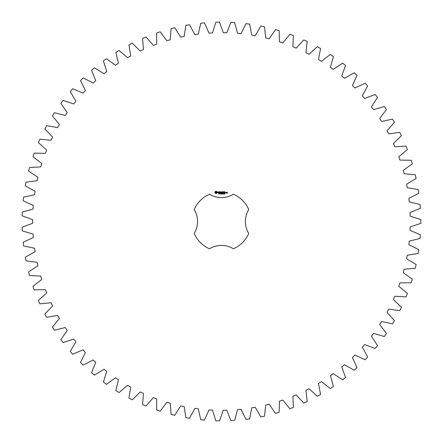 <?xml version="1.0" encoding="UTF-8"?>
<svg xmlns="http://www.w3.org/2000/svg" width="443" height="443" viewBox="0 0 443 443"><rect width="100%" height="100%" fill="white"/><g stroke="black" fill="none" stroke-linecap="round" stroke-linejoin="round"><path stroke-width="0.66" d="M420.817 223.377L420.817 219.623L410.19 216.123L410.057 212.585L420.385 208.293L420.102 204.55L409.243 201.864L408.845 198.348L418.818 193.286L418.253 189.576L407.222 187.721L406.558 184.244L416.121 178.446L415.274 174.786L404.138 173.767L403.208 170.356L412.306 163.844L411.187 160.261L400.001 160.089L398.822 156.756L407.399 149.579L406.01 146.09L394.846 146.766L393.417 143.526L401.424 135.724L399.78 132.346L388.699 133.864L387.027 130.746L394.425 122.357L392.526 119.117L381.589 121.471L379.69 118.486L386.429 109.559L384.291 106.475L373.565 109.642L371.444 106.813L377.491 97.405L375.127 94.486L364.672 98.462L362.341 95.799L367.657 85.959L365.082 83.234L354.959 87.985L352.429 85.505L356.992 75.293L354.212 72.768L344.477 78.267L341.769 75.991L345.546 65.459L342.583 63.15L333.291 69.374L330.423 67.308L333.391 56.527L330.262 54.445L321.468 61.355L318.451 59.506L320.588 48.531L317.315 46.698L309.07 54.251L305.919 52.639L307.226 41.531L303.82 39.948L296.168 48.104L292.906 46.736L293.371 35.562L289.855 34.238L282.844 42.949L279.483 41.83L279.101 30.656L275.496 29.603L269.161 38.818L265.728 37.96L264.504 26.84L260.827 26.065L255.212 35.733L251.724 35.135L249.658 24.143L245.937 23.651L241.064 33.718L237.542 33.38L234.652 22.576L230.903 22.366L226.805 32.771L223.266 32.704L219.567 22.15L215.813 22.222L212.518 32.909L208.985 33.109L204.5 22.864L200.762 23.219L198.281 34.122L194.77 34.593L189.521 24.714L185.822 25.351L184.177 36.415L180.711 37.146L174.73 27.693L171.092 28.612L170.284 39.765L166.889 40.756L160.211 31.785L156.645 32.97L156.689 44.156L153.372 45.402L146.035 36.963L142.574 38.414L143.46 49.561L140.248 51.056L132.296 43.192L128.952 44.904L130.679 55.956L127.595 57.684L119.067 50.447L115.861 52.407L118.419 63.294L115.473 65.254L106.425 58.681L103.38 60.879L106.752 71.539L103.961 73.715L94.437 67.851L91.568 70.271L95.738 80.648L93.119 83.029L83.184 77.896L80.504 80.526L85.444 90.56L83.013 93.13L72.718 88.766L70.243 91.59L75.93 101.22L73.704 103.967L63.105 100.395L60.852 103.396L67.253 112.572L65.237 115.479L54.4 112.716L52.379 115.883L59.456 124.544L57.668 127.601L46.653 125.662L44.876 128.974L52.584 137.075L51.034 140.254L39.903 139.157L38.386 142.596L46.687 150.088L45.38 153.378L34.194 153.128L32.943 156.667L41.786 163.511L40.728 166.889L29.559 167.487L28.579 171.109L37.915 177.266L37.118 180.716L26.026 182.156L25.317 185.839L35.097 191.276L34.56 194.776L23.612 197.046L23.186 200.779L33.341 205.458L33.075 208.985L22.327 212.081L22.183 215.83L32.666 219.728L32.666 223.272L22.183 227.17L22.327 230.919L33.075 234.015L33.341 237.542L23.186 242.221L23.612 245.954L34.56 248.224L35.097 251.724L25.317 257.161L26.026 260.844L37.118 262.284L37.915 265.734L28.579 271.891L29.559 275.513L40.728 276.111L41.786 279.489L32.943 286.333L34.194 289.872L45.38 289.622L46.687 292.912L38.386 300.404L39.903 303.843L51.034 302.746L52.584 305.925L44.876 314.026L46.653 317.338L57.668 315.399L59.456 318.456L52.379 327.117L54.4 330.284L65.237 327.521L67.253 330.428L60.852 339.604L63.105 342.605L73.704 339.033L75.93 341.78L70.243 351.41L72.718 354.234L83.013 349.87L85.444 352.44L80.504 362.474L83.184 365.104L93.119 359.971L95.738 362.352L91.568 372.729L94.437 375.149L103.961 369.285L106.752 371.461L103.38 382.121L106.425 384.319L115.473 377.746L118.419 379.706L115.861 390.593L119.067 392.553L127.595 385.316L130.679 387.044L128.952 398.096L132.296 399.807L140.248 391.944L143.46 393.439L142.574 404.586L146.035 406.037L153.372 397.598L156.689 398.844L156.645 410.03L160.211 411.215L166.889 402.244L170.284 403.235L171.092 414.388L174.73 415.307L180.711 405.854L184.177 406.585L185.822 417.649L189.521 418.286L194.77 408.407L198.281 408.878L200.762 419.781L204.5 420.136L208.985 409.891L212.518 410.091L215.813 420.778L219.567 420.85L223.266 410.296L226.805 410.229L230.903 420.634L234.652 420.424L237.542 409.62L241.064 409.282L245.937 419.349L249.658 418.856L251.724 407.865L255.212 407.267L260.827 416.935L264.504 416.16L265.728 405.04L269.161 404.182L275.496 413.397L279.101 412.344L279.483 401.17L282.844 400.051L289.855 408.762L293.371 407.438L292.906 396.263L296.168 394.896L303.82 403.052L307.226 401.469L305.919 390.361L309.07 388.749L317.315 396.302L320.588 394.469L318.451 383.494L321.468 381.644L330.262 388.555L333.391 386.473L330.423 375.692L333.291 373.626L342.583 379.85L345.546 377.541L341.769 367.009L344.477 364.733L354.212 370.232L356.992 367.707L352.429 357.495L354.959 355.015L365.082 359.766L367.657 357.041L362.341 347.201L364.672 344.538L375.127 348.514L377.491 345.595L371.444 336.187L373.565 333.357L384.291 336.525L386.429 333.441L379.69 324.514L381.589 321.529L392.526 323.883L394.425 320.643L387.027 312.254L388.699 309.136L399.78 310.654L401.424 307.276L393.417 299.474L394.846 296.234L406.01 296.91L407.399 293.421L398.822 286.244L400.001 282.911L411.187 282.739L412.306 279.156L403.208 272.644L404.138 269.233L415.274 268.214L416.121 264.554L406.558 258.756L407.222 255.279L418.253 253.424L418.818 249.714L408.845 244.652L409.243 241.136L420.102 238.45L420.385 234.707L410.057 230.415L410.19 226.877L420.817 223.377M209.506 194.222A29.786 29.786 0 0 0 194.184 209.539A22.986 22.986 0 0 1 194.184 233.461A29.786 29.786 0 0 0 209.506 248.778A22.986 22.986 0 0 1 233.422 248.778A29.786 29.786 0 0 0 248.744 233.461A22.986 22.986 0 0 1 248.744 209.539A29.786 29.786 0 0 0 233.422 194.222A22.986 22.986 0 0 1 209.506 194.222M215.575 191.304L214.905 191.974L214.905 192.805L215.575 193.475L216.405 193.475L217.081 192.805L217.081 191.974L216.405 191.304L215.575 191.304M218.958 193.735L218.537 193.968L218.908 193.846L218.604 193.447L218.958 193.735M219.484 193.502L219.119 194.001L219.119 193.414L219.484 193.502M220.055 193.414L220.055 194.001L219.678 193.475L219.606 194.001L219.606 193.414L219.983 193.896L220.055 193.414M221.074 193.702L220.858 194.012L220.548 193.707L220.858 193.403L220.686 193.884L221.074 193.702M217.701 191.924L217.701 192.301L218.51 192.583L217.768 192.882L218.654 192.86L218.654 192.483L217.845 192.196L218.593 191.902L217.701 191.924M218.848 191.891L219.202 191.891L219.274 193.032L219.346 191.891L219.772 191.819L218.848 191.891M220.033 191.747L219.961 192.965L220.747 193.032L220.105 192.893L220.105 192.461L220.675 192.389L220.105 192.317L220.105 191.891L220.819 191.819L220.033 191.747M221.816 193.414L221.744 194.001L221.528 193.513L221.323 194.001L221.168 193.414L221.694 193.907L221.816 193.414M222.464 193.414L222.464 194.001L222.38 193.713L222.009 194.001L222.009 193.414L222.464 193.414M223.322 193.475L223.167 194.012L223.012 193.475L223.322 193.475M223.793 193.691L223.488 193.979L223.798 193.824L223.51 193.436L223.793 193.691M224.368 193.94L224.047 194.001L224.186 193.414L224.368 193.94M224.883 193.94L224.562 194.001L224.701 193.414L224.883 193.94M222.104 191.78L221.655 192.539L221.079 191.819L221.151 193.032L221.218 192.079L221.655 192.749L222.093 192.079L222.236 192.96L222.104 191.78M223.316 191.747L222.53 191.819L222.602 193.032L222.674 192.461L223.244 192.389L222.674 192.317L222.674 191.891L223.316 191.747M223.682 191.747L223.682 193.032L223.682 191.747M224.845 191.747L224.064 191.819L224.136 193.032L224.922 192.965L224.208 192.893L224.208 192.461L224.778 192.389L224.208 192.317L224.208 191.891L224.845 191.747M226.14 192.965L226.14 192.389L225.648 192.317L225.576 192.965L226.14 192.965M226.34 192.317L226.34 193.032L226.827 192.478L226.34 192.317M226.971 192.317L227.32 193.093L226.899 193.159L227.392 193.231L227.458 192.389L226.971 192.317M215.99 191.813L216.566 192.389L215.99 192.965L215.414 192.389L215.99 191.813M223.266 193.884L223.106 193.48L223.266 193.884M225.72 192.461L225.996 192.893L225.72 192.461M227.043 192.461L227.32 192.666L227.043 192.461"/></g></svg>
